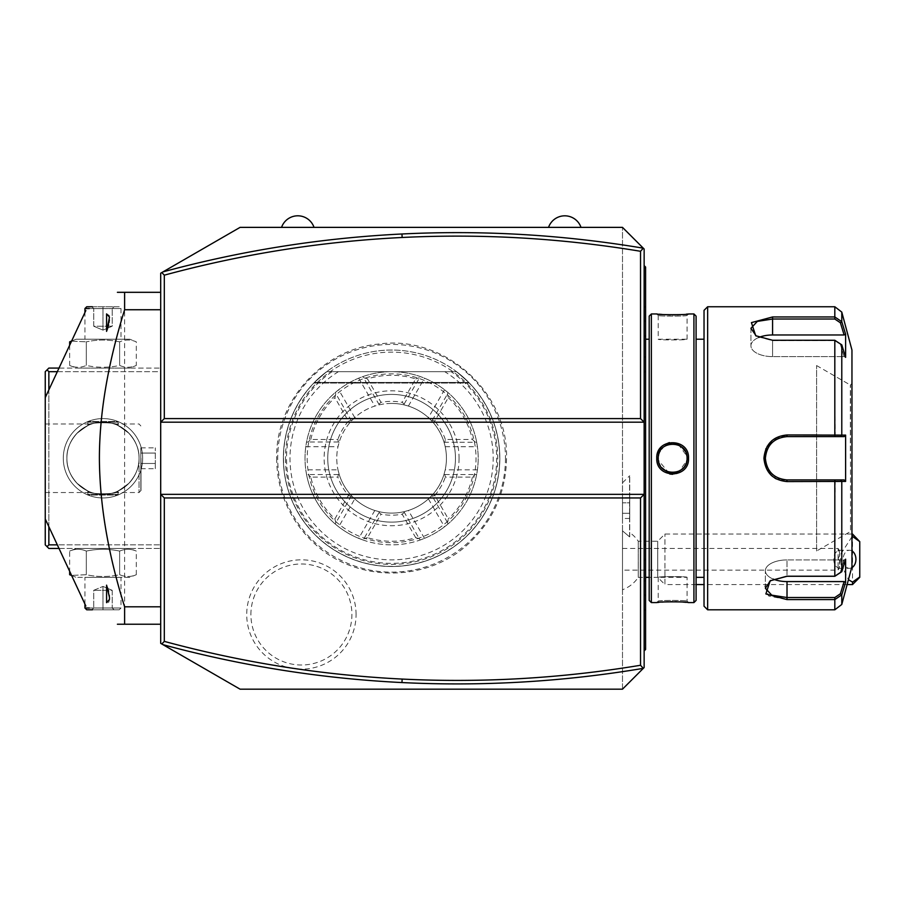 <?xml version="1.0" encoding="UTF-8"?>
<svg xmlns="http://www.w3.org/2000/svg" width="905" height="905" viewBox="0 0 905 905"><rect width="100%" height="100%" fill="white"/><g stroke="black" fill="none" stroke-linecap="round" stroke-linejoin="round"><path stroke-width="0.68" stroke-dasharray="4.53 3.39" d="M240.074 689.169L160.694 643.342L160.694 273.197L240.074 227.37L622.493 227.37L622.493 689.169L240.074 689.169M505.476 458.269A113.883 113.883 0 0 1 391.594 572.152A113.883 113.883 0 0 1 277.711 458.269A113.883 113.883 0 0 1 391.594 344.386A113.883 113.883 0 0 1 505.476 458.269M356.072 614.495A54.673 54.673 0 0 0 301.399 559.822A54.673 54.673 0 0 0 246.726 614.495A54.673 54.673 0 0 0 301.399 669.168A54.673 54.673 0 0 0 356.072 614.495M644.145 667.528L622.493 689.169L622.493 227.37L644.145 249.022L644.145 667.528M644.145 650.933L644.145 649.485L644.145 650.933L645.593 649.485L645.593 648.048L644.145 649.485L644.145 609.8L644.145 649.485L645.593 648.048L645.593 268.502L644.145 267.054L644.145 306.75L644.145 265.618L644.145 267.054L645.593 268.502L645.593 267.054L644.145 265.618M644.145 609.8L644.145 580.727L644.145 609.8M644.145 580.727L644.145 544.934L644.145 580.727L645.593 580.58M644.145 544.934L644.145 357.034L644.145 544.934L645.593 544.934M644.145 357.034L644.145 321.252L644.145 357.034L645.593 356.898M644.145 321.252L644.145 306.75L644.145 321.252L645.593 321.252M622.493 530.839L622.493 589.755L622.493 530.839L629.563 536.857L622.493 530.839M548.543 227.37L581.01 227.37M281.557 227.37L314.035 227.37M57.332 371.684L160.694 371.684L160.694 548.464L160.694 368.075L160.694 371.684L48.859 371.684L48.859 544.855L160.694 544.855L57.332 544.855M160.694 606.803L160.694 292.315L160.694 606.803M644.145 422.194L160.694 422.194M160.694 494.345L644.145 494.345M142.662 458.269A39.684 39.684 0 0 0 102.978 418.585A39.684 39.684 0 0 0 63.293 458.269A39.684 39.684 0 0 0 102.978 497.954A39.684 39.684 0 0 0 142.662 458.269A39.684 39.684 0 0 1 102.978 497.954A39.684 39.684 0 0 1 63.293 458.269A39.684 39.684 0 0 1 102.978 418.585A39.684 39.684 0 0 1 142.662 458.269M48.859 371.684L47.049 369.885L48.859 368.075L160.694 368.075L59.006 368.075M129.811 368.075L76.144 368.075L129.811 368.075L136.304 365.45C130.75 367.849 125.195 367.849 119.641 365.45C108.532 367.849 97.423 367.849 86.314 365.45C80.76 367.849 75.206 367.849 69.651 365.45L76.144 368.075M48.859 526.699L48.859 389.851M59.006 548.464L160.694 548.464L48.859 548.464L47.049 546.665L48.859 544.855M129.811 548.464L76.144 548.464L129.811 548.464L136.304 551.088C130.75 548.702 125.195 548.702 119.641 551.088C108.532 548.702 97.423 548.702 86.314 551.088C80.76 548.702 75.206 548.702 69.651 551.088C75.206 548.702 80.76 548.702 86.314 551.088C97.423 548.702 108.532 548.702 119.641 551.088C125.195 548.702 130.75 548.702 136.304 551.088L136.304 574.709C130.75 577.096 125.195 577.096 119.641 574.709C108.532 577.096 97.423 577.096 86.314 574.709L71.574 575.41L86.314 574.709C97.423 577.096 108.532 577.096 119.641 574.709C125.195 577.096 130.75 577.096 136.304 574.709L129.811 577.333L76.144 577.333L129.811 577.333M47.049 369.885L45.25 371.684L45.25 544.855L47.049 546.665M45.25 518.961L45.25 397.589L45.25 518.961M66.902 458.269C66.631 466.833 69.934 475.114 76.812 483.112C87.197 490.883 92.163 494.028 91.71 492.546C92.434 493.881 87.966 491.223 78.294 484.582C70.364 476.245 66.574 467.478 66.902 458.269C66.631 466.833 69.934 475.114 76.812 483.112C87.197 490.883 92.163 494.028 91.71 492.546C92.434 493.881 87.966 491.223 78.294 484.582C70.364 476.245 66.574 467.478 66.902 458.269C66.631 449.706 69.934 441.436 76.801 433.438C87.197 425.667 92.163 422.522 91.71 424.004C92.434 422.669 87.955 425.327 78.283 431.968C70.364 440.305 66.574 449.072 66.902 458.269C66.631 449.706 69.934 441.436 76.801 433.438C87.197 425.667 92.163 422.522 91.71 424.004C92.434 422.669 87.955 425.327 78.283 431.968C70.364 440.305 66.574 449.072 66.902 458.269A36.076 36.076 0 0 1 102.978 422.194A36.076 36.076 0 0 1 139.053 458.269C139.325 449.717 136.022 441.436 129.144 433.438C118.759 425.667 113.792 422.522 114.245 424.004C113.51 422.669 117.989 425.327 127.662 431.968C135.58 440.305 139.381 449.072 139.053 458.269C139.325 449.717 136.022 441.436 129.144 433.438C118.759 425.667 113.792 422.522 114.245 424.004C113.51 422.669 117.989 425.327 127.662 431.968C135.58 440.305 139.381 449.072 139.053 458.269A36.076 36.076 0 0 0 102.978 422.194A36.076 36.076 0 0 0 66.902 458.269A36.076 36.076 0 0 0 102.978 494.345A36.076 36.076 0 0 0 139.053 458.269A36.076 36.076 0 0 1 102.978 494.345A36.076 36.076 0 0 1 66.902 458.269M118.125 425.531C119.053 421.866 86.891 421.866 87.819 425.531C86.891 421.866 119.053 421.866 118.125 425.531L118.125 421.47L87.819 421.47L118.125 421.47L117.401 422.194L88.543 422.194L117.401 422.194M139.053 458.269C139.325 466.833 136.022 475.114 129.144 483.112C118.759 490.883 113.792 494.028 114.245 492.546C113.521 493.881 117.989 491.223 127.662 484.582C135.58 476.245 139.381 467.478 139.053 458.269C139.325 466.833 136.022 475.114 129.144 483.112C118.759 490.883 113.792 494.028 114.245 492.546C113.521 493.881 117.989 491.223 127.662 484.582C135.58 476.245 139.381 467.478 139.053 458.269L139.053 492.546L139.053 458.269M87.819 491.019C86.891 494.673 119.053 494.673 118.125 491.019C119.053 494.673 86.891 494.673 87.819 491.019L87.819 495.069L118.125 495.069L87.819 495.069L88.543 494.345L117.401 494.345L88.543 494.345M140.999 458.269L140.999 490.601L140.999 458.269M140.852 458.269L140.852 490.601L140.852 458.269M140.852 453.066L140.852 468.688L140.852 447.862L140.852 453.066L155.287 453.066L155.287 463.484L155.287 447.862L155.287 453.066L140.852 453.066M140.852 463.484L155.287 463.484L155.287 468.688L155.287 463.484L140.852 463.484M140.852 447.862L155.287 447.862M140.852 468.688L155.287 468.688M118.125 491.019L118.125 495.069L117.401 494.345M88.543 422.194L87.819 421.47L87.819 425.531M76.144 548.464L69.651 551.088L69.651 571.281M86.314 551.088L86.314 574.709L86.314 551.088M119.641 551.088L119.641 574.709L119.641 551.088M71.619 575.501L76.144 577.333M121.01 577.333L84.934 577.333L121.01 577.333L121.01 608.002L89.29 608.002M84.934 604.065L84.934 577.333M86.744 609.8L119.211 609.8L121.01 608.002L84.934 608.002M119.211 609.8L92.412 609.8M114.053 609.8L91.891 609.8L114.053 609.8L112.209 607.956L102.978 607.956L112.209 607.956L114.053 609.8M102.978 609.8L102.978 607.956L93.735 607.956L102.978 607.956L102.978 609.8M91.891 609.8L93.735 607.956L91.891 609.8M102.978 590.32L112.209 590.32L112.209 607.956L112.209 590.32L102.978 586.417L102.978 607.956L102.978 586.417L112.209 590.32L93.735 590.32L102.978 586.417L93.735 590.32L93.735 607.956L93.735 590.32L102.978 590.32M69.651 345.269L69.651 365.45C75.206 367.849 80.76 367.849 86.314 365.45C97.423 367.849 108.532 367.849 119.641 365.45C125.195 367.849 130.75 367.849 136.304 365.45L136.304 341.841C130.75 339.454 125.195 339.454 119.641 341.841C125.195 339.454 130.75 339.454 136.304 341.841L129.811 339.217L76.144 339.217L71.619 341.038M119.641 341.841L119.641 365.45L119.641 341.841C108.532 339.454 97.423 339.454 86.314 341.841C97.423 339.454 108.532 339.454 119.641 341.841M71.574 341.128L86.314 341.841L71.574 341.128M76.144 339.217L129.811 339.217M84.934 339.217L121.01 339.217L84.934 339.217L84.934 312.485M86.314 341.841L86.314 365.45L86.314 341.841M89.29 308.548L121.01 308.548L121.01 339.217M84.934 308.548L121.01 308.548L119.211 306.75L86.744 306.75M92.412 306.75L119.211 306.75M91.891 306.75L114.053 306.75L91.891 306.75L93.735 308.594L102.978 308.594L93.735 308.594L91.891 306.75M102.978 306.75L102.978 308.594L112.209 308.594L102.978 308.594L102.978 306.75M114.053 306.75L112.209 308.594L114.053 306.75M102.978 326.23L93.735 326.23L93.735 308.594L93.735 326.23L102.978 330.121L102.978 308.594L102.978 330.121L93.735 326.23L112.209 326.23L102.978 330.121L112.209 326.23L112.209 308.594L112.209 326.23L102.978 326.23M160.694 624.235L117.401 624.235M160.694 292.315L124.619 292.315L124.619 624.235M124.619 292.315L117.401 292.315M109.222 315.415L106.586 313.899L106.586 331.377M106.926 330.416L107.141 329.793M107.457 328.809L107.774 327.791M108.577 324.725L109.064 322.338M109.381 319.985L109.448 319.227M109.267 315.607L109.471 317.463M109.471 318.503L109.471 317.135M107.299 587.221L106.586 585.162L106.586 602.651L108.261 602.696M108.43 602.572L109.053 601.621M109.267 600.931L109.471 599.076M109.471 599.415L109.471 598.047M109.448 597.277L109.381 596.553M109.053 594.155L108.566 591.757M107.774 588.759L107.48 587.798M106.586 602.651L106.586 585.162L106.586 602.651M629.563 536.857L629.563 475.736L629.563 536.857M851.956 534.041L664.926 534.041L657.709 541.247L638.263 541.247A32.467 32.467 0 0 0 629.71 532.57M696.092 584.551L664.926 584.551L664.926 534.041L664.926 584.551L657.709 577.333L657.709 541.247L657.709 577.333L638.263 577.333L638.263 541.247L638.263 577.333A32.467 32.467 0 0 1 622.493 589.755M629.71 536.903L629.71 475.736L629.71 536.903M629.71 502.852L629.71 518.475L629.71 497.648L629.71 502.852L622.493 502.852L622.493 513.271L622.493 497.648L622.493 502.852L629.71 502.852M629.71 513.271L622.493 513.271L622.493 518.475L622.493 513.271L629.71 513.271M629.71 497.648L622.493 497.648M629.71 518.475L622.493 518.475M847.125 584.551L704.033 584.551M851.956 536.756L838.121 558.204L848.426 579.664M851.956 550.941A9.016 6.38 90 0 0 849.546 550.274A9.016 6.38 90 0 0 843.166 559.29A9.016 6.38 90 0 0 849.546 568.306A9.016 6.38 90 0 0 851.594 567.831M852.533 534.041L852.533 584.551M859.75 577.333L859.75 541.247M838.098 550.817L839.421 550.659L838.098 548.464L838.098 550.817C835.349 551.982 833.924 554.81 833.799 559.29C833.924 563.781 835.349 566.598 838.098 567.763L838.098 570.116L622.493 570.116L622.493 548.464L622.493 570.116M839.421 550.659L839.535 554.256A9.016 6.38 -90 0 1 840.621 559.29A9.016 6.38 90 0 1 839.535 564.324L839.421 567.921L838.098 567.763M839.535 564.324L839.535 554.256M622.493 548.464L838.098 548.464L838.098 570.116L839.421 567.921M645.593 268.502L644.145 267.054M644.145 335.823L645.593 335.97M644.145 559.505L645.593 559.652M645.593 648.048L644.145 649.485M645.593 458.269L645.593 577.333L645.593 458.269M649.19 600.422L649.19 316.128M649.19 458.269L649.19 339.217L649.19 458.269M651.362 602.583L651.362 313.956M693.931 602.583L693.931 313.956M659.145 449.853L656.77 458.269L669.802 474.05M672.63 474.31L677.189 473.632M677.528 473.53L688.524 458.269L677.234 442.918L669.406 442.579M687.857 602.515L686.352 602.357M682.992 602.074L681.092 601.949M679.18 601.848L676.94 601.757M674.983 601.712L672.607 601.689M670.311 601.712L668.354 601.757M666.103 601.848L664.191 601.949M662.177 602.085L658.931 602.357M657.437 602.515L658.218 601.135C657.222 600.185 688.105 600.185 687.076 601.135C688.072 600.185 657.188 600.185 658.218 601.135L658.218 577.333C657.324 576.372 687.97 576.372 687.076 577.333L687.076 601.135L688.524 602.583L687.076 601.135M658.218 458.269C657.2 476.833 688.083 476.856 687.076 458.269C688.083 439.706 657.211 439.694 658.218 458.269C657.324 439.66 687.97 439.66 687.076 458.269C687.97 476.89 657.324 476.89 658.218 458.269L656.77 458.269M664.032 444.808L660.933 447.455M657.437 314.035L658.953 314.193M662.2 314.465L664.202 314.601M666.148 314.702L668.365 314.793M670.311 314.838L672.641 314.85M674.983 314.838L676.94 314.793M679.191 314.702L686.352 314.182M687.857 314.035L687.076 315.404C688.072 316.365 657.188 316.354 658.218 315.404C657.222 316.365 688.105 316.354 687.076 315.404L687.076 339.217C687.97 340.167 657.324 340.167 658.218 339.217C657.324 340.167 687.97 340.167 687.076 339.217L658.218 339.217L658.218 315.404L656.77 313.967L658.218 315.404M696.092 600.422L696.092 316.128M696.092 458.269L696.092 577.333L696.092 458.269M704.033 606.192L704.033 310.358M707.642 609.8L707.642 306.75M764.804 586.191L768.639 595.988L787.011 599.596L834.817 599.596L841.786 594.845L845.609 582.334L845.609 559.177L841.786 571.7L834.817 576.281L787.011 576.281L770.132 580.818L764.849 586.112M765.754 449.163L763.922 458.269L770.856 474.933M772.519 476.426L774.714 477.998M776.343 478.949L786.886 481.584M841.786 571.7L840.394 572.13L841.786 571.7L841.786 481.426L845.609 481.426L845.609 435.113L841.786 435.124L840.394 436.629L787.011 436.629C773.911 437.884 766.693 445.102 765.37 458.269C766.693 471.437 773.911 478.655 787.011 479.922L787.011 481.584L841.786 481.426L840.394 479.922L844.116 479.922L787.011 479.922L840.259 479.922M770.675 580.478L787.011 575.874L834.817 575.874L840.394 572.13L834.817 575.874L787.011 575.874L771.196 580.139L765.37 588.25L771.727 595.139L786.977 597.526M787.011 599.596L787.011 597.526L834.817 597.526L840.394 593.771L844.116 581.576L787.011 581.576A21.652 10.826 0 0 1 765.37 570.75A21.652 10.826 0 0 1 787.011 559.923A21.652 10.826 0 0 0 765.37 570.75A21.652 10.826 0 0 0 773.289 579.121M841.786 604.45L841.786 594.845L840.394 593.771M841.786 312.089L841.786 321.705L840.394 322.768L844.116 334.974L772.587 334.974L772.587 316.954L751.444 322.61L755.698 335.721L772.587 340.269L834.817 340.269L841.786 344.85L834.817 340.665L840.394 344.42L844.116 356.615L845.609 357.373L845.609 334.216L841.786 321.705L834.817 316.954L834.817 319.024L772.587 319.024L757.315 321.399L750.935 328.3L756.761 336.4L772.587 340.665L834.817 340.665L772.587 340.665L756.252 336.06M841.786 344.85L845.609 357.373L844.116 356.615L840.394 344.42L841.786 344.85L841.786 435.124L816.593 434.966M840.259 436.629L787.011 436.629L787.011 434.966L771.931 440.622M767.101 446.47L766.037 448.541M840.394 322.768L834.817 319.024M787.011 436.629A21.652 21.652 0 0 0 765.37 458.269A21.652 21.652 0 0 0 787.011 479.922M845.609 481.426L844.116 479.922M851.956 566.507L851.956 350.043M844.116 559.923L840.394 572.13L844.116 559.923L845.609 559.177L844.116 559.923L787.011 559.923L787.011 575.874L787.011 559.923L844.116 559.923M845.609 582.334L844.116 581.576M835.27 479.922L834.817 576.281M785.744 479.876A21.652 21.652 0 0 1 784.465 479.763M781.909 479.311A21.652 21.652 0 0 1 779.409 478.541M778.198 478.044A21.652 21.652 0 0 1 777.044 477.489M777.01 477.467A21.652 21.652 0 0 1 775.868 476.833M774.771 476.121A21.652 21.652 0 0 1 773.764 475.397M773.707 475.34A21.652 21.652 0 0 1 772.689 474.503M770.822 472.648A21.652 21.652 0 0 1 769.985 471.629M769.85 471.46A21.652 21.652 0 0 1 769.205 470.577M768.492 469.469A21.652 21.652 0 0 1 767.847 468.326M767.825 468.304A21.652 21.652 0 0 1 767.27 467.15M766.773 465.939A21.652 21.652 0 0 1 766.365 464.763M766.343 464.695A21.652 21.652 0 0 1 765.992 463.439M765.528 460.871A21.652 21.652 0 0 1 765.404 459.57M765.404 456.968A21.652 21.652 0 0 1 765.528 455.668M765.992 453.1A21.652 21.652 0 0 1 766.343 451.844M766.365 451.776A21.652 21.652 0 0 1 766.773 450.611M767.27 449.4A21.652 21.652 0 0 1 767.825 448.247M767.847 448.224A21.652 21.652 0 0 1 768.492 447.081M769.205 445.973A21.652 21.652 0 0 1 769.85 445.079M769.985 444.909A21.652 21.652 0 0 1 770.822 443.903M772.689 442.047A21.652 21.652 0 0 1 773.696 441.199M773.764 441.154A21.652 21.652 0 0 1 774.759 440.43M775.868 439.717A21.652 21.652 0 0 1 777.01 439.072M777.033 439.061A21.652 21.652 0 0 1 778.187 438.506M779.397 438.009A21.652 21.652 0 0 1 781.897 437.239M784.454 436.776A21.652 21.652 0 0 1 785.732 436.663M835.27 436.629L834.817 340.269M772.587 334.974A21.652 10.826 180 0 0 750.935 345.789A21.652 10.826 180 0 0 772.587 356.615L844.116 356.615L772.587 356.615A21.652 10.826 180 0 1 750.935 345.789A21.652 10.826 180 0 1 758.854 337.429M844.116 334.974L845.609 334.216M844.116 436.629L845.609 435.113M851.956 458.269L851.956 532.955L851.956 458.269M850.338 458.269L850.338 385.032L850.338 458.269M816.593 550.998L816.593 365.552L816.593 550.998L850.508 531.506L850.508 385.032L850.508 531.506L851.956 532.955M816.593 365.552L850.338 385.032L851.956 383.596M658.24 459.22L658.342 460.159M658.738 462.138L659.055 463.122M659.394 463.982L659.802 464.853M660.277 465.702L660.695 466.369M660.854 466.595L661.555 467.512M666.001 471.075L666.894 471.505M667.822 471.878L668.761 472.172M669.711 472.399L670.684 472.568M671.499 472.659L672.234 472.693M674.598 472.568L675.583 472.399M676.533 472.172L677.483 471.867M678.388 471.516L679.304 471.075M680.164 470.589L680.899 470.102M683.773 467.466L684.463 466.561M685.492 464.853L685.9 463.982M686.25 463.1L686.556 462.138M686.952 460.159L687.042 459.22M687.042 457.33L686.952 456.392M686.556 454.412L686.239 453.439M685.9 452.579L685.357 451.448M681.748 447.07L680.175 445.961M679.293 445.464L678.377 445.034M677.483 444.672L676.533 444.378M675.583 444.14L674.61 443.97M673.739 443.88L671.578 443.88M670.718 443.97L669.711 444.14M668.772 444.366L667.8 444.683M666.894 445.034L665.99 445.464M665.118 445.961L663.569 447.059M661.521 449.084L660.865 449.943M660.65 450.249L660.265 450.848M659.802 451.685L659.383 452.579M659.044 453.45L658.738 454.412M658.342 456.392L658.24 457.33M687.076 577.333C687.97 576.372 657.324 576.372 658.218 577.333L687.076 577.333M285.46 458.269A106.134 106.134 0 0 0 391.594 564.415A106.134 106.134 0 0 0 497.739 458.269A106.134 106.134 0 0 0 391.594 352.135A106.134 106.134 0 0 0 285.46 458.269M283.367 458.269A108.238 108.238 0 0 1 391.594 350.043A108.238 108.238 0 0 1 499.832 458.269A108.238 108.238 0 0 1 391.594 566.507A108.238 108.238 0 0 1 283.367 458.269A108.238 108.238 0 0 0 391.594 566.507A108.238 108.238 0 0 0 456.539 371.684L468.813 382.43L456.539 371.684L468.813 382.43L456.539 371.684L468.813 382.43L456.539 371.684L468.813 382.43L456.539 371.684L468.813 382.43L456.539 371.684L468.813 382.43L456.539 371.684L468.813 382.43L456.539 371.684L468.813 382.43L456.539 371.684L326.66 371.684A108.238 108.238 0 0 1 456.539 371.684L326.66 371.684A108.238 108.238 0 0 0 391.594 566.507A108.238 108.238 0 0 0 456.539 371.684L326.66 371.684A108.238 108.238 0 0 0 283.367 458.269M314.386 382.43L326.66 371.684L314.386 382.43L326.66 371.684L314.386 382.43L326.66 371.684L314.386 382.43L326.66 371.684L314.386 382.43L326.66 371.684L314.386 382.43L326.66 371.684L314.386 382.43L326.66 371.684L314.386 382.43L326.66 371.684L314.386 382.43L468.813 382.43L314.386 382.43M455.453 458.269A63.859 63.859 0 0 0 391.594 394.41A63.859 63.859 0 0 0 327.746 458.269A63.859 63.859 0 0 0 391.594 522.128A63.859 63.859 0 0 0 455.453 458.269A63.859 63.859 0 0 1 391.594 522.128A63.859 63.859 0 0 1 327.746 458.269A63.859 63.859 0 0 1 391.594 394.41A63.859 63.859 0 0 1 455.453 458.269A63.859 63.859 0 0 1 391.594 522.128A63.859 63.859 0 0 1 327.746 458.269A63.859 63.859 0 0 1 391.594 394.41A63.859 63.859 0 0 1 455.453 458.269M307.18 458.269A84.425 84.425 0 0 0 391.594 542.695A84.425 84.425 0 0 0 476.019 458.269A84.425 84.425 0 0 0 391.594 373.856A84.425 84.425 0 0 0 307.18 458.269M339.149 442.262L338.334 442.002L337.87 439.468L310.777 439.468L308.062 442.002L306.501 442.262L305.788 446.719A86.586 86.586 0 0 0 391.594 544.855A86.586 86.586 0 0 0 478.191 458.269A86.586 86.586 0 0 0 391.594 371.684A86.586 86.586 0 0 0 305.788 469.831L337.995 469.831L339.149 474.277A54.843 54.843 0 0 0 351.513 495.691L354.783 498.915A54.843 54.843 0 0 0 374.806 510.477L379.24 511.698A54.843 54.843 0 0 0 403.958 511.698L408.393 510.477A54.843 54.843 0 0 0 428.404 498.915L431.685 495.691A54.843 54.843 0 0 0 444.05 474.277L445.203 469.831A54.843 54.843 0 0 0 445.203 446.719L444.05 442.262A54.843 54.843 0 0 0 431.685 420.848L428.404 417.624A54.843 54.843 0 0 0 408.393 406.074L403.958 404.84A54.843 54.843 0 0 0 379.24 404.84L374.806 406.074A54.843 54.843 0 0 0 354.783 417.624L351.513 420.848A54.843 54.843 0 0 0 339.149 442.262L337.995 446.719A54.843 54.843 0 0 0 337.995 469.831M403.958 511.698L419.286 538.758L420.282 539.968L424.502 538.362A86.586 86.586 0 0 0 444.513 526.812L448.009 523.961A86.586 86.586 0 0 0 476.697 474.277L477.41 469.831A86.586 86.586 0 0 0 477.41 446.719L476.697 442.262A86.586 86.586 0 0 0 448.009 392.578L444.513 389.738A86.586 86.586 0 0 0 424.502 378.177L420.282 376.571A86.586 86.586 0 0 0 362.916 376.571L358.697 378.177A86.586 86.586 0 0 0 338.685 389.738L335.189 392.578A86.586 86.586 0 0 0 306.501 442.262M305.788 446.719L337.995 446.719M391.594 403.438A54.843 54.843 0 0 0 336.762 458.269A54.843 54.843 0 0 0 391.594 513.112A54.843 54.843 0 0 0 446.437 458.269A54.843 54.843 0 0 0 391.594 403.438M358.697 378.177L374.806 406.074M354.783 417.624L338.685 389.738M379.24 404.84L362.916 376.571M403.958 404.84L404.139 404.015L402.171 402.34A56.925 56.925 0 0 0 381.028 402.34L367.475 378.878A82.977 82.977 0 0 1 415.723 378.878L402.171 402.34M379.059 404.015L381.028 402.34M424.502 538.362L408.393 510.477M428.404 498.915L444.513 526.812M379.24 511.698L379.059 512.535L381.028 514.198A56.925 56.925 0 0 0 402.171 514.198L415.723 537.672A82.977 82.977 0 0 1 367.475 537.672L381.028 514.198M404.139 512.535L402.171 514.198M374.806 510.477L358.697 538.362L362.916 539.968L363.912 538.758L379.059 512.535M351.513 495.691L335.189 523.961L338.685 526.812L354.783 498.915M338.685 526.812A86.586 86.586 0 0 0 358.697 538.362M339.149 474.277L338.334 474.537L337.87 477.082A56.925 56.925 0 0 0 348.448 495.397L334.895 518.859A82.977 82.977 0 0 1 310.777 477.082L337.87 477.082M350.88 496.268L348.448 495.397M338.334 474.537L308.062 474.537L306.501 474.277L305.788 469.831M306.501 474.277A86.586 86.586 0 0 0 335.189 523.961M362.916 539.968A86.586 86.586 0 0 0 420.282 539.968M444.05 474.277L444.864 474.537L445.328 477.082L472.421 477.082L475.136 474.537L476.697 474.277M448.009 523.961L447.455 522.49L448.292 518.859L434.751 495.397L432.319 496.268L431.685 495.691M472.421 477.082A82.977 82.977 0 0 1 448.292 518.859M444.864 474.537L475.136 474.537M477.41 469.831L445.203 469.831M434.751 495.397A56.925 56.925 0 0 0 445.328 477.082M447.455 522.49L432.319 496.268M445.203 446.719L477.41 446.719M444.05 442.262L476.697 442.262M431.685 420.848L432.319 420.282L434.751 421.153L448.292 397.68L447.455 394.06L448.009 392.578M475.136 442.002L472.421 439.468L445.328 439.468L444.864 442.002M448.292 397.68A82.977 82.977 0 0 1 472.421 439.468M432.319 420.282L447.455 394.06M444.513 389.738L428.404 417.624M445.328 439.468A56.925 56.925 0 0 0 434.751 421.153M408.393 406.074L424.502 378.177M404.139 404.015L420.282 376.571M419.286 377.792L415.723 378.878M367.475 378.878L363.912 377.792M363.912 538.758L367.475 537.672M415.723 537.672L419.286 538.758M308.062 474.537L310.777 477.082M334.895 518.859L335.744 522.49M351.513 420.848L335.189 392.578M335.744 394.06L334.895 397.68L348.448 421.153L350.88 420.282M310.777 439.468A82.977 82.977 0 0 1 334.895 397.68M338.334 442.002L308.062 442.002M348.448 421.153A56.925 56.925 0 0 0 337.87 439.468M456.539 371.684L326.66 371.684M250.9 614.495A50.51 50.51 0 0 1 301.399 563.985A50.51 50.51 0 0 1 351.909 614.495A50.51 50.51 0 0 1 301.399 665.005A50.51 50.51 0 0 1 250.9 614.495M645.593 306.75L644.145 306.75M645.593 371.616L644.145 371.616M645.593 595.298L644.145 595.298M688.524 458.269L687.076 458.269M834.817 597.526L834.817 609.8M834.817 306.75L834.817 316.954M772.587 340.269L772.587 356.615L772.587 340.269M763.922 458.269L765.37 458.269M787.011 597.526L787.011 581.576M456.335 371.684A108.114 108.114 0 0 1 471.607 530.975A108.114 108.114 0 0 1 311.591 530.975A108.114 108.114 0 0 1 326.863 371.684M332.056 371.684A105.082 105.082 0 0 0 312.904 527.909A105.082 105.082 0 0 0 470.295 527.909A105.082 105.082 0 0 0 451.143 371.684M338.447 371.684A101.598 101.598 0 0 0 314.363 524.278A101.598 101.598 0 0 0 468.835 524.278A101.598 101.598 0 0 0 444.751 371.684M459.061 458.269A67.468 67.468 0 0 1 391.594 525.737A67.468 67.468 0 0 1 324.137 458.269A67.468 67.468 0 0 1 391.594 390.802A67.468 67.468 0 0 1 459.061 458.269M45.25 492.546L91.71 492.546M45.25 424.004L91.71 424.004M114.245 492.546L139.053 492.546L140.852 490.601M114.245 424.004L139.053 424.004L140.852 425.95M622.493 482.806L629.71 475.736M838.867 568.306L849.546 568.306M838.867 550.274L849.546 550.274M770.132 580.818L771.196 580.139L770.132 580.818M755.698 335.721L756.761 336.4L755.698 335.721M765.37 588.25L765.37 570.75L765.37 588.25M750.935 328.3L750.935 345.789L750.935 328.3M688.524 313.967L687.076 315.404M656.77 602.583L658.218 601.135M276.659 458.269C276.704 476.019 280.618 492.874 288.378 508.836C294.555 521.393 302.734 532.468 312.915 542.061C354.398 582.831 426.843 583.397 468.96 543.294C493.429 520.228 505.963 491.89 506.54 458.269C508.531 392.17 444.468 334.793 378.98 344.024C322.35 349.036 275.425 401.424 276.659 458.269M469.435 383.064L313.764 383.064L469.435 383.064"/><path stroke-width="1.36" d="M162.957 271.896L240.074 227.37L622.493 227.37L643.308 248.185C563.317 234.757 482.874 230.017 401.967 233.988C321.049 237.992 241.386 250.628 162.957 271.896L160.694 273.197L160.694 422.194L644.145 422.194L644.145 667.528L622.493 689.169L240.074 689.169L162.957 644.654L160.694 643.342L160.694 422.194L164.303 418.585L640.536 418.585L644.145 422.194L644.145 249.022L643.308 248.185L640.536 251.285C561.519 238.162 482.06 233.558 402.137 237.483C321.626 241.477 242.348 254.034 164.303 275.165L164.303 418.585M581.01 227.37L548.543 227.37A17.184 17.184 0 0 1 581.01 227.37M314.035 227.37L281.557 227.37A17.184 17.184 0 0 1 314.035 227.37M161.814 272.552L164.303 275.165M640.536 418.585L640.536 251.285M640.536 497.954L644.145 494.345L160.694 494.345L164.303 497.954L164.303 641.385C242.348 662.517 321.626 675.073 402.137 679.067C482.06 682.981 561.519 678.377 640.536 665.266L640.536 497.954L164.303 497.954M161.814 643.987L164.303 641.385M162.957 644.654C241.386 665.91 321.049 678.546 401.967 682.562C482.874 686.522 563.317 681.793 643.285 668.354L640.536 665.266M57.332 544.855L48.859 544.855L47.049 546.665L45.25 544.855L45.25 371.684L48.859 368.075L59.006 368.075M47.049 369.885L48.859 371.684L57.332 371.684M48.859 544.855L48.859 526.699M48.859 389.851L48.859 371.684M47.049 546.665L48.859 548.464L59.006 548.464M69.651 571.281L69.651 574.709L71.619 575.501M89.29 608.002L84.934 608.002L84.934 604.065M92.412 609.8L86.744 609.8L84.934 608.002M71.619 341.038L69.651 341.841L71.574 341.128L69.651 341.841L69.651 345.269M92.412 306.75L86.744 306.75L84.934 308.548L89.29 308.548M84.934 308.548L84.934 312.485M160.694 606.803L124.619 606.803C108.057 553.996 99.652 504.481 99.392 458.269C99.448 413.268 107.865 363.753 124.619 309.736L124.619 292.315L160.694 292.315M160.694 309.736L124.619 309.736M160.694 624.235L124.619 624.235L124.619 606.803M117.401 624.235C74.312 599.348 74.312 599.348 117.401 624.235C74.312 599.348 74.312 599.348 117.401 624.235L124.619 624.235M117.401 292.315C74.312 317.191 74.312 317.191 117.401 292.315C74.312 317.191 74.312 317.191 117.401 292.315L124.619 292.315M106.586 331.377L106.586 313.899L109.471 317.135L106.926 330.416M107.141 329.793L107.457 328.809M107.774 327.791L108.295 325.913M108.43 325.359L108.566 324.793M109.064 322.338L109.166 321.728M109.29 320.8L109.381 319.985M109.471 597.707L109.471 599.415L106.586 602.651L106.586 585.162L109.448 597.277M109.335 596.09L109.234 595.264M108.566 591.757L108.317 590.739M108.295 590.648L107.774 588.759M107.48 587.798L107.299 587.221M851.956 536.756L852.533 536.473L851.956 534.041M852.533 536.473L859.75 541.62L859.75 577.333L852.533 584.551L847.125 584.551M704.033 584.551L696.092 584.551M852.533 584.551L852.533 582.107L848.426 579.664M859.75 576.96L852.533 582.107M851.594 567.831A9.016 6.38 90 0 0 855.926 559.29A9.016 6.38 90 0 0 851.956 550.941M852.533 534.041L859.75 541.62M644.145 580.727L645.593 580.58L645.593 649.485L644.145 650.933M645.593 648.048L644.145 649.485M644.145 559.505L645.593 559.652L645.593 580.58M644.145 357.034L645.593 356.898L645.593 559.652M644.145 335.823L645.593 335.97L645.593 356.898M644.145 265.618L645.593 267.054L645.593 335.97M645.593 268.502L644.145 267.054M651.362 602.583L651.362 313.956L649.19 316.128L649.19 600.422L651.362 602.583L656.77 602.583C655.899 601.61 689.463 601.621 688.524 602.583L687.857 602.515M651.362 313.956L656.77 313.956C655.831 314.929 689.395 314.94 688.524 313.967L693.931 313.956L693.931 602.583L688.524 602.583M688.524 458.269C689.44 478.971 655.854 478.971 656.77 458.269C655.842 437.579 689.452 437.568 688.524 458.269L687.076 458.269C688.083 476.845 657.211 476.856 658.218 458.269C657.2 439.706 688.083 439.694 687.076 458.269L687.042 457.33M669.802 474.05L672.63 474.31M686.352 602.357L682.992 602.074M681.092 601.949L679.18 601.848M676.94 601.757L674.983 601.712M672.607 601.689L670.311 601.712M668.354 601.757L666.103 601.848M664.191 601.949L662.177 602.085M658.931 602.357L657.437 602.515M669.406 442.579L664.032 444.808M660.933 447.455L659.145 449.853M656.77 313.967L657.437 314.035M658.953 314.193L662.2 314.465M664.202 314.601L666.148 314.702M668.365 314.793L670.311 314.838M672.641 314.85L674.983 314.838M676.94 314.793L679.191 314.702M686.352 314.182L687.857 314.035M693.931 313.956L696.092 316.128L696.092 600.422L693.931 602.583M707.642 609.8L707.642 306.75L704.033 310.358L704.033 606.192L707.642 609.8L834.817 609.8L834.817 599.596L787.011 599.596L765.879 593.94L770.132 580.818L787.011 576.281L834.817 576.281L841.786 571.7L845.609 559.177L845.609 582.334L841.786 594.845L834.817 599.596L834.817 597.526L787.011 597.526L771.75 595.151L765.37 588.25L770.675 580.478M707.642 306.75L834.817 306.75L834.817 316.954L841.786 321.705L845.609 334.216L845.609 357.373L841.786 344.85L841.786 435.124L845.609 435.113L845.609 481.426L787.011 481.584C773.074 480.261 765.37 472.489 763.922 458.269C765.359 444.061 773.051 436.289 787.011 434.966L841.786 435.124L840.394 436.629L844.116 436.629L787.011 436.629L834.817 436.629L834.817 340.269L772.587 340.269L755.698 335.721L751.433 322.621L772.587 316.954L834.817 316.954L772.587 316.954L772.587 319.024L834.817 319.024L840.394 322.768L844.116 334.974L772.587 334.974A21.652 10.826 180 0 0 758.854 337.429M770.856 474.933L772.519 476.426M774.714 477.998L776.343 478.949M786.886 481.584L787.011 479.922C773.911 478.655 766.693 471.448 765.37 458.269C766.693 445.102 773.911 437.884 787.011 436.629A21.652 21.652 0 0 0 785.732 436.663M786.977 597.526L787.011 599.596M840.394 322.768L841.786 321.705L841.786 312.089L851.956 350.043L851.956 566.507L841.786 604.45L841.786 594.845L840.394 593.771L834.817 597.526M841.786 571.7L841.786 481.426L840.394 479.922L787.011 479.922A21.652 21.652 0 0 1 785.744 479.876M816.593 434.966L787.011 434.966L787.011 436.629M771.931 440.622L767.101 446.47M766.037 448.541L765.754 449.163M845.609 582.334L844.116 581.576L840.394 593.771M844.116 581.576L787.011 581.576A21.652 10.826 0 0 1 773.289 579.121M844.116 479.922L840.394 479.922L844.116 479.922L845.609 481.426M839.953 479.922L836.039 479.922M834.817 576.281L834.817 479.922L787.011 479.922M784.465 479.763A21.652 21.652 0 0 1 783.176 479.582M783.13 479.571A21.652 21.652 0 0 1 781.909 479.311M779.409 478.541A21.652 21.652 0 0 1 778.198 478.044M775.868 476.833A21.652 21.652 0 0 1 774.771 476.121M772.689 474.503A21.652 21.652 0 0 1 771.727 473.598M771.479 473.349A21.652 21.652 0 0 1 770.822 472.648M769.205 470.577A21.652 21.652 0 0 1 768.492 469.469M767.27 467.15A21.652 21.652 0 0 1 766.773 465.939M765.992 463.439A21.652 21.652 0 0 1 765.528 460.871M765.404 459.57A21.652 21.652 0 0 1 765.404 456.968M765.528 455.668A21.652 21.652 0 0 1 765.992 453.1M766.773 450.611A21.652 21.652 0 0 1 767.27 449.4M768.492 447.081A21.652 21.652 0 0 1 769.205 445.973M770.822 443.903A21.652 21.652 0 0 1 771.501 443.179M771.727 442.941A21.652 21.652 0 0 1 772.689 442.047M774.759 440.43A21.652 21.652 0 0 1 775.868 439.717M778.187 438.506A21.652 21.652 0 0 1 779.397 438.009M781.897 437.239A21.652 21.652 0 0 1 783.029 436.991M783.176 436.968A21.652 21.652 0 0 1 784.454 436.776M839.953 436.629L836.039 436.629M845.609 435.113L844.116 436.629M841.786 344.85L834.817 340.269M756.252 336.06L750.935 328.3L757.315 321.399L772.587 319.024L772.587 334.974M845.609 334.216L844.116 334.974M658.24 457.33L658.24 459.22M658.342 460.159L658.738 462.138M659.055 463.122L659.394 463.982M659.802 464.853L660.277 465.702M661.555 467.512L666.001 471.075M666.894 471.505L667.822 471.878M668.761 472.172L669.711 472.399M670.684 472.568L671.499 472.659M672.234 472.693L673.309 472.693M673.75 472.659L674.598 472.568M675.583 472.399L676.533 472.172M677.483 471.867L678.388 471.516M679.304 471.075L680.164 470.589M680.899 470.102L683.773 467.466M684.463 466.561L685.492 464.853M685.9 463.982L686.25 463.1M686.556 462.138L686.952 460.159M687.042 459.22L687.076 458.269M686.952 456.392L686.556 454.412M686.239 453.439L685.9 452.579M685.357 451.448L681.748 447.07M680.175 445.961L679.293 445.464M678.377 445.034L677.483 444.672M676.533 444.378L675.583 444.14M674.61 443.97L673.739 443.88M671.578 443.88L670.718 443.97M669.711 444.14L668.772 444.366M667.8 444.683L666.894 445.034M665.99 445.464L665.118 445.961M662.584 447.93L661.521 449.084M660.265 450.848L659.802 451.685M659.383 452.579L659.044 453.45M658.738 454.412L658.342 456.392M402.137 237.483L401.967 233.988M402.137 679.067L401.967 682.562M645.593 609.8L644.145 609.8L645.593 609.8M645.593 595.298L644.145 595.298M645.593 544.934L644.145 544.934M645.593 371.616L644.145 371.616M645.593 321.252L644.145 321.252M645.593 306.75L644.145 306.75M763.922 458.269L765.37 458.269M834.817 316.954L834.817 319.024M787.011 581.576L787.011 597.526M656.77 458.269L658.218 458.269M45.25 397.589L85.839 310.539M45.25 518.961L85.839 606.011M645.593 577.333L649.19 577.333M696.092 577.333L704.033 577.333M696.092 339.217L704.033 339.217M841.786 604.45L834.817 609.8M841.786 312.089L834.817 306.75M645.593 339.217L649.19 339.217"/></g></svg>
